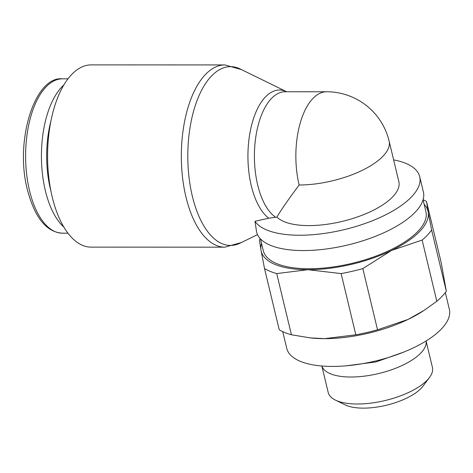 <?xml version="1.0" encoding="UTF-8"?>
<svg xmlns="http://www.w3.org/2000/svg" width="473" height="473" viewBox="0 0 473 473"><rect width="100%" height="100%" fill="white"/><g stroke="black" fill="none" stroke-linecap="round" stroke-linejoin="round"><path stroke-width="0.71" d="M224.817 247.172L91.07 247.131A91.123 43.516 -90 0 1 48.754 177.056A91.123 43.516 -90 0 1 71.559 74.616A91.123 43.516 -90 0 1 91.123 64.89L224.876 64.931A91.123 43.516 -90 0 0 205.306 74.657A91.123 43.516 -90 0 0 185.966 197.01A91.123 43.516 -90 0 0 224.817 247.172L241.401 242.519M257.519 234.632L240.189 243.104A89.397 42.694 -90 0 1 192.351 196.242A89.397 42.694 -90 0 1 211.325 76.194A89.397 42.694 -90 0 1 240.243 69.005L286.65 91.75A66.043 31.537 -90 0 0 265.312 97.071A66.043 31.537 -90 0 0 251.293 185.759A66.043 31.537 -90 0 0 268.776 218.213L276.959 217.131C280.152 211.325 287.537 200.611 299.125 184.996A64.322 30.715 -90 0 1 312.777 98.626A64.322 30.715 -90 0 1 326.589 91.762L285.148 91.75A64.322 30.715 -90 0 0 271.331 98.615A64.322 30.715 -90 0 0 257.679 184.984A64.322 30.715 -90 0 0 275.457 217.131M419.711 176.666L423.388 191.985A85.761 33.879 166.5 0 1 415.347 212.028A85.761 33.879 166.5 0 1 325.099 249.135A85.761 33.879 166.5 0 1 256.603 232.03L254.982 221.311A85.761 33.879 -13.5 0 0 327.511 232.953A85.761 33.879 -13.5 0 0 411.67 196.709A85.761 33.879 -13.5 0 0 419.711 176.666A85.761 33.879 -13.5 0 0 393.631 159.88M423.057 199.807L425.901 211.638A83.615 33.033 166.5 0 1 418.061 231.185A83.615 33.033 166.5 0 1 330.071 267.357A83.615 33.033 166.5 0 1 263.284 250.678L260.446 238.847M63.79 226.987A77.188 36.859 -90 0 1 41.447 158.42A77.188 36.859 -90 0 1 61.738 87.062A77.188 36.859 -90 0 1 63.837 85.016M260.351 238.747A93.264 36.847 -13.5 0 0 259.411 240.012L261.043 250.418A85.761 33.879 166.5 0 1 261.528 243.359M422.129 240.059A93.264 36.847 -13.5 0 0 427.468 235.057A93.264 36.847 -13.5 0 0 431.63 230.049L428.148 211.904A85.761 33.879 166.5 0 1 419.941 231.185A85.761 33.879 166.5 0 1 391.549 250.454L422.129 240.059L436.821 301.271L424.056 310.394L408.104 319.405A85.761 33.879 -13.5 0 0 422.679 311.287L424.056 310.394M424.145 204.318A85.761 33.879 166.5 0 1 428.148 211.904L426.516 201.498L441.208 262.71L446.329 291.256A93.264 36.847 166.5 0 1 442.16 296.264A93.264 36.847 166.5 0 1 436.821 301.271M426.061 340.986A53.603 21.179 166.5 0 1 420.923 352.941A53.603 21.179 166.5 0 1 365.227 376.041A53.603 21.179 166.5 0 1 321.865 366.001M321.841 366.001L328.185 392.424A53.603 21.179 -13.5 0 0 335.375 400.063A53.603 21.179 -13.5 0 0 382.58 401.116A53.603 21.179 -13.5 0 0 427.403 379.925A53.603 21.179 -13.5 0 0 429.484 377.472A53.603 21.179 -13.5 0 0 432.428 367.403L426.084 340.974M429.484 377.472L422.957 386.187A44.32 17.507 166.5 0 1 421.236 388.221A44.32 17.507 166.5 0 1 384.177 405.739A44.32 17.507 166.5 0 1 345.148 404.87L335.375 400.063M445.335 292.586L449.35 309.312A83.615 33.033 166.5 0 1 441.51 328.859A83.615 33.033 166.5 0 1 353.52 365.032A83.615 33.033 166.5 0 1 286.739 348.353L282.718 331.626M276.959 217.131A64.322 25.412 -13.5 0 0 332.608 223.404A64.322 25.412 -13.5 0 0 392.832 196.703A64.322 25.412 -13.5 0 0 398.863 181.667L389.113 141.066A64.322 25.412 166.5 0 1 383.083 156.102A64.322 25.412 166.5 0 1 299.125 184.996M308 269.711A85.761 33.879 166.5 0 1 261.043 250.418L264.525 268.558A93.264 36.847 -13.5 0 0 276.723 273.571L308 269.711L341.134 273.589A93.264 36.847 -13.5 0 0 362.832 268.587L391.549 250.454A85.761 33.879 166.5 0 1 308 269.711M355.826 334.795L324.555 338.656A85.761 33.879 -13.5 0 0 408.104 319.405L377.531 329.799A93.264 36.847 166.5 0 1 355.826 334.795L341.134 273.589M310.359 337.893L311.394 338.006A85.761 33.879 -13.5 0 0 324.555 338.656L310.359 337.893L291.421 334.778A93.264 36.847 166.5 0 1 279.224 329.764L264.525 268.558M426.516 201.498A93.264 36.847 -13.5 0 0 423.099 199.677M291.421 334.778L276.723 273.571M377.531 329.799L362.832 268.587M446.329 291.256L431.63 230.049M50.948 191.198A73.327 35.014 -90 0 1 50.972 120.798M254.982 221.311L268.776 218.213M67.946 233.189L62.442 233.189A77.188 36.859 -90 0 1 29.533 190.702A77.188 36.859 -90 0 1 45.911 87.056A77.188 36.859 -90 0 1 62.489 78.82L67.994 78.82M241.449 69.596L224.876 64.931M62.442 233.189C46.49 232.178 34.819 217.74 27.422 189.862C14.486 140.942 34.777 75.875 62.489 78.82M404.031 351.971L375.988 361.934L346.478 365.789M389.113 141.066A64.322 64.322 0 0 0 326.589 91.762"/></g></svg>
